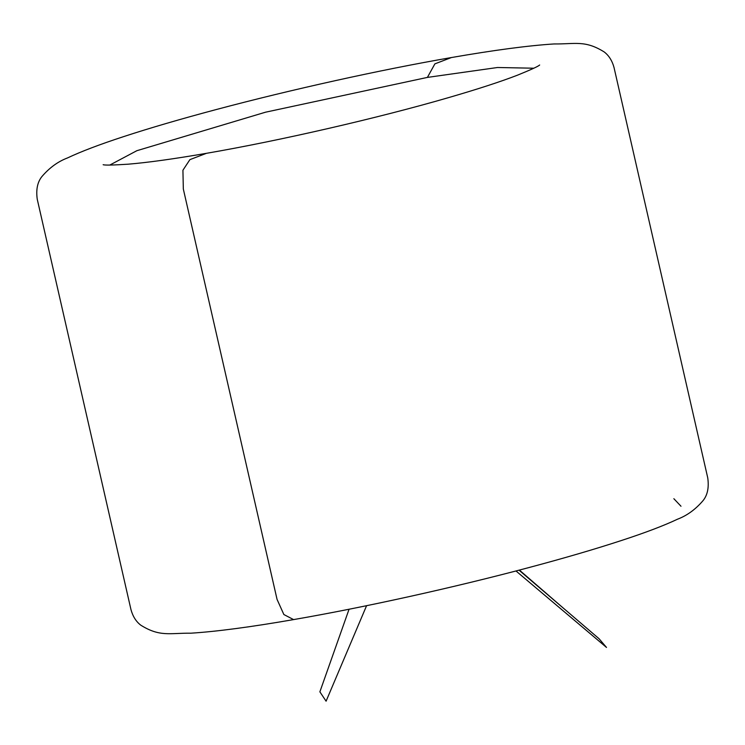 <?xml version="1.0" encoding="UTF-8"?>
<svg xmlns="http://www.w3.org/2000/svg" width="745" height="745" viewBox="0 0 745 745"><rect width="100%" height="100%" fill="white"/><g stroke="black" fill="none" stroke-linecap="round" stroke-linejoin="round"><path stroke-width="1.12" d="M349.06 609.242L319.875 691.835L326.087 701.185L366.577 605.704M519.023 570.176L599.073 638.744L606.505 647.433L515.987 570.968M109.766 165.073L136.847 150.704L265.499 112.206L427.397 77.406L497.492 67.506L533.858 68.214M427.397 77.406L434.894 63.856L451.414 57.542C380.546 69.797 291.127 89.568 216.171 109.562C180.746 118.995 149.838 128.028 123.456 136.67C99.709 144.437 81.065 151.524 67.525 157.931C57.961 161.544 49.394 167.783 41.832 176.649C37.436 182.199 35.909 189.733 37.25 199.26L130.971 609.615C132.843 616.432 136.112 621.619 140.777 625.176C159.951 637.152 169.692 632.961 190.99 633.185C216.506 631.574 250.702 627.048 293.586 619.598C364.454 607.352 453.873 587.572 528.829 567.588C564.254 558.154 595.162 549.112 621.544 540.47C645.291 532.712 663.935 525.625 677.475 519.218C687.039 515.605 695.607 509.366 703.168 500.491C707.564 494.95 709.091 487.416 707.75 477.89L614.029 67.525C612.157 60.708 608.889 55.521 604.223 51.964C585.048 39.988 575.308 44.178 554.01 43.955C528.494 45.575 494.298 50.101 451.414 57.542M539.659 64.992C538.514 66.24 531.111 69.648 517.43 75.198C500.314 81.801 477.247 89.298 448.22 97.716C378.022 118.11 280.064 140.637 206.43 153.321L189.9 159.635L182.925 170.223L183.326 189.025L277.056 599.39L283.864 614.532L293.586 619.598M564.58 609.196L519.386 570.074M206.43 153.321C173.967 158.927 147.873 162.55 128.159 164.189C113.1 165.167 104.756 165.334 103.145 164.692M673.853 498.703L680.995 506.246"/></g></svg>
